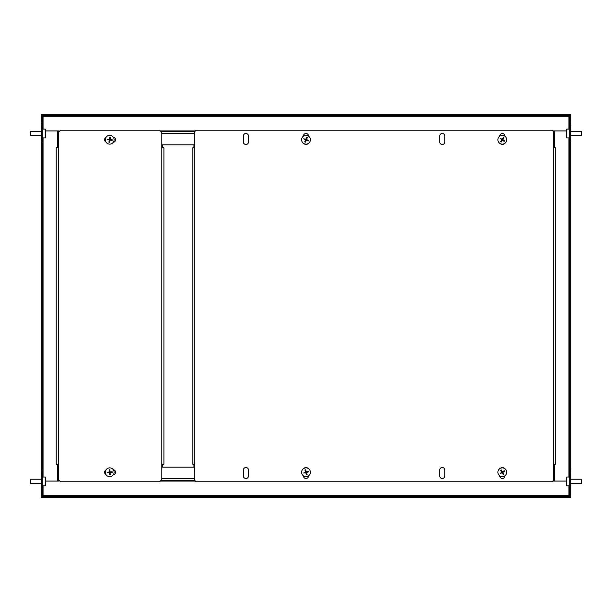 <?xml version="1.0" encoding="UTF-8"?>
<svg xmlns="http://www.w3.org/2000/svg" width="612" height="612" viewBox="0 0 612 612"><rect width="100%" height="100%" fill="white"/><g stroke="black" fill="none" stroke-linecap="round" stroke-linejoin="round"><path stroke-width="0.92" d="M41.218 138.633L42.32 138.633L42.32 142.298L41.218 142.298L41.218 123.257L42.32 123.257L42.32 126.914L41.218 126.914M42.32 138.633L42.32 126.914M41.218 485.087L42.32 485.087L42.32 497.533L41.218 497.533L41.218 469.702L42.32 469.702L42.32 473.367L41.218 473.367M42.32 123.257L42.32 114.467L41.218 114.467L41.218 123.257M41.218 142.298L41.218 469.702M42.32 485.087L42.32 473.367M42.32 142.298L42.32 469.702M59.532 480.795L58.431 481.055L58.431 479.701M58.431 132.299L58.431 130.945L59.532 131.205M42.32 488.743L41.218 488.743M570.782 473.367L569.68 473.367L569.68 469.702L570.782 469.702L570.782 488.743L569.68 488.743L569.68 485.087L570.782 485.087M569.68 473.367L569.68 485.087M570.782 126.914L569.68 126.914L569.68 114.467L570.782 114.467L570.782 142.298L569.68 142.298L569.68 138.633L570.782 138.633M569.68 488.743L569.68 497.533L570.782 497.533L570.782 488.743M570.782 469.702L570.782 142.298M569.68 126.914L569.68 138.633M569.68 469.702L569.68 142.298M552.835 130.945L553.569 130.945L553.569 131.679L552.101 130.211L196.131 130.211L194.67 131.679L194.67 480.321L161.086 480.321L194.67 480.321L196.131 481.789L552.101 481.789L553.569 480.321L553.569 481.055L552.835 481.055M569.68 123.257L570.782 123.257M194.67 472.265L194.486 467.14L161.889 467.14L161.82 472.265M566.322 481.055L553.569 481.055M568.946 496.439L568.946 485.813M58.431 481.055L45.678 481.055M43.054 485.813L43.054 496.439M569.68 497.533L42.32 497.533M569.68 496.439L42.32 496.439M161.82 139.735L161.889 144.86L194.486 144.86L194.67 139.735M161.086 131.679L194.67 131.679L161.086 131.679M45.54 130.945L58.431 130.945M43.054 115.561L43.054 129.117M553.569 130.945L566.46 130.945M568.946 129.117L568.946 115.561M42.32 114.467L569.68 114.467M42.32 115.561L569.68 115.561M439.668 470.07A2.563 2.563 0 0 1 442.239 467.507A2.563 2.563 0 0 1 444.802 470.07L444.802 475.929A2.563 2.563 0 0 1 442.239 478.492A2.563 2.563 0 0 1 439.668 475.929L439.668 470.07M304.172 468.264A2.563 2.563 0 0 1 307.828 468.264M308.563 475.838L308.563 475.929A2.563 2.563 0 0 1 306 478.492A2.563 2.563 0 0 1 303.437 475.929L303.437 475.838M504.862 136.162L504.862 136.071A2.563 2.563 0 0 0 502.299 133.508A2.563 2.563 0 0 0 499.729 136.071L499.729 136.162M500.471 143.736A2.563 2.563 0 0 0 504.12 143.736M444.802 141.93L444.802 136.071A2.563 2.563 0 0 0 442.239 133.508A2.563 2.563 0 0 0 439.668 136.071L439.668 141.93A2.563 2.563 0 0 0 442.239 144.493A2.563 2.563 0 0 0 444.802 141.93M248.503 141.93L248.503 136.071A2.563 2.563 0 0 0 245.94 133.508A2.563 2.563 0 0 0 243.377 136.071L243.377 141.93A2.563 2.563 0 0 0 245.94 144.493A2.563 2.563 0 0 0 248.503 141.93M308.563 136.162L308.563 136.071A2.563 2.563 0 0 0 306 133.508A2.563 2.563 0 0 0 303.437 136.071L303.437 136.162M304.172 143.736A2.563 2.563 0 0 0 307.828 143.736M553.569 480.321L553.569 131.679M243.377 470.07A2.563 2.563 0 0 1 245.94 467.507A2.563 2.563 0 0 1 248.503 470.07L248.503 475.929A2.563 2.563 0 0 1 245.94 478.492A2.563 2.563 0 0 1 243.377 475.929L243.377 470.07M500.471 468.264A2.563 2.563 0 0 1 504.12 468.264M504.862 475.838L504.862 475.929A2.563 2.563 0 0 1 502.299 478.492A2.563 2.563 0 0 1 499.729 475.929L499.729 475.838M553.569 147.79L555.398 147.79L555.398 464.21L553.569 464.21M194.67 464.21L192.834 464.21L192.834 147.79L194.67 147.79M105.937 137.47A2.563 2.563 0 0 0 105.937 141.999M105.937 470.001A2.563 2.563 0 0 0 105.937 474.529M161.82 479.586L161.82 132.414L159.617 130.211L60.519 130.211L58.324 132.414L58.324 479.586L60.519 481.789L159.617 481.789L161.82 479.586M113.289 142.282A2.563 2.563 0 0 0 113.289 137.187M113.289 474.813A2.563 2.563 0 0 0 113.289 469.718M161.851 147.79L163.909 147.79L163.909 464.21L161.851 464.21M58.285 464.21L56.235 464.21L56.235 147.79L58.285 147.79M498.619 137.333A4.391 4.391 0 0 0 499.889 143.415A4.391 4.391 0 0 0 505.979 142.137A4.391 4.391 0 0 0 504.701 136.055A4.391 4.391 0 0 0 498.619 137.333M500.211 138.373L502.192 139.23L503.355 137.448L503.967 137.853L502.804 139.628L504.579 140.791L504.181 141.403L502.398 140.24L501.243 142.022L500.624 141.617L501.786 139.842L500.211 138.373M301.93 138.067A4.391 4.391 0 0 0 304.332 143.797A4.391 4.391 0 0 0 310.07 141.403A4.391 4.391 0 0 0 307.668 135.665A4.391 4.391 0 0 0 301.93 138.067M303.697 138.786L305.801 139.261L306.604 137.295L307.285 137.57L306.474 139.536L308.44 140.339L308.165 141.02L306.199 140.209L305.396 142.175L304.715 141.9L305.526 139.934L303.697 138.786M105.371 138.985A4.391 4.391 0 0 0 108.951 144.065A4.391 4.391 0 0 0 114.031 140.485A4.391 4.391 0 0 0 110.458 135.405A4.391 4.391 0 0 0 105.371 138.985M107.253 139.306L109.403 139.314L109.77 137.218L110.489 137.34L110.129 139.437L112.218 139.796L112.095 140.523L109.999 140.156L109.64 142.252L108.921 142.129L109.28 140.033L107.253 139.306M105.318 472.548A4.391 4.391 0 0 0 109.992 476.649A4.391 4.391 0 0 0 114.092 471.982A4.391 4.391 0 0 0 109.418 467.882A4.391 4.391 0 0 0 105.318 472.548M107.222 472.426L109.319 471.921L109.181 469.802L109.908 469.756L110.045 471.875L112.164 471.737L112.21 472.472L110.091 472.609L110.229 474.728L109.502 474.774L109.364 472.655L107.222 472.426M301.808 473.589A4.391 4.391 0 0 0 307.323 476.457A4.391 4.391 0 0 0 310.192 470.942A4.391 4.391 0 0 0 304.677 468.073A4.391 4.391 0 0 0 301.808 473.589M303.628 473.015L305.541 472.028L304.898 470.001L305.602 469.779L306.237 471.806L308.264 471.163L308.486 471.867L306.459 472.502L307.102 474.529L306.398 474.751L305.763 472.724L303.628 473.015M498.512 474.499A4.391 4.391 0 0 0 504.525 476.052A4.391 4.391 0 0 0 506.086 470.031A4.391 4.391 0 0 0 500.065 468.478A4.391 4.391 0 0 0 498.512 474.499M500.149 473.527L501.794 472.135L500.715 470.307L501.35 469.932L502.429 471.76L504.257 470.689L504.625 471.317L502.796 472.395L503.875 474.224L503.248 474.598L502.169 472.77L500.149 473.527M581.4 135.665L581.4 131.35M569.68 137.907L566.75 137.907L566.75 129.117A22.193 22.193 0 0 0 566.391 131.618A22.193 21.772 0 0 0 566.314 133.079A22.193 4.307 0 0 1 566.452 132.666A22.055 21.634 0 0 0 566.452 133.026A22.055 21.634 0 0 0 566.452 133.385A22.193 4.307 180 0 0 566.314 133.799A22.193 21.772 0 0 0 566.452 135.879A22.055 4.276 180 0 0 566.452 136.025A22.193 21.772 180 0 1 566.391 135.397A22.193 21.772 180 0 1 566.314 133.936L566.322 133.936M566.391 133.508A22.193 4.307 0 0 1 566.314 133.217A22.193 21.772 180 0 1 566.322 133.079L566.452 133.079M566.452 130.991A22.193 21.772 0 0 0 566.391 131.618M30.6 131.373L30.6 135.642M45.632 131.978A22.193 22.193 0 0 0 45.25 129.117L45.25 137.907A22.193 22.193 0 0 0 45.632 135.038A22.193 21.542 180 0 0 45.686 133.952A22.193 5.324 180 0 1 45.548 134.464A22.055 21.412 180 0 0 45.548 134.105A22.055 21.412 180 0 0 45.548 133.753A22.193 5.324 -0 0 0 45.686 133.24A22.193 21.542 180 0 0 45.548 131.182A22.055 5.286 -0 0 0 45.548 131.006A22.193 21.542 0 0 1 45.632 131.978A22.193 21.542 0 0 1 45.686 133.064L45.678 133.064M45.632 133.508A22.193 5.324 180 0 1 45.686 133.776A22.193 21.542 0 0 1 45.678 133.952L45.548 133.952M45.548 136.017A22.193 21.542 180 0 0 45.632 135.038M30.6 479.288L30.6 483.557M45.632 479.892A22.193 22.193 0 0 0 45.25 477.023L45.25 485.813A22.193 22.193 0 0 0 45.632 482.944A22.193 21.542 180 0 0 45.686 481.866A22.193 5.324 180 0 1 45.548 482.371A22.055 21.412 180 0 0 45.548 482.019A22.055 21.412 180 0 0 45.548 481.659A22.193 5.324 -0 0 0 45.686 481.154A22.193 21.542 180 0 0 45.548 479.089A22.055 5.286 -0 0 0 45.548 478.913A22.193 21.542 0 0 1 45.632 479.892A22.193 21.542 0 0 1 45.686 480.978L45.678 480.978M45.632 481.422A22.193 5.324 180 0 1 45.686 481.69A22.193 21.542 0 0 1 45.678 481.866L45.548 481.866M45.548 483.924A22.193 21.542 180 0 0 45.632 482.944M581.4 483.579L581.4 479.265M569.68 485.813L566.75 485.813L566.75 477.023A22.193 22.193 0 0 0 566.391 479.533A22.193 21.772 0 0 0 566.314 480.994A22.193 4.307 0 0 1 566.452 480.581A22.055 21.634 0 0 0 566.452 480.94A22.055 21.634 0 0 0 566.452 481.3A22.193 4.307 180 0 0 566.314 481.713A22.193 21.772 0 0 0 566.452 483.794A22.055 4.276 180 0 0 566.452 483.931A22.193 21.772 180 0 1 566.391 483.312A22.193 21.772 180 0 1 566.314 481.851L566.322 481.851M566.391 481.422A22.193 4.307 0 0 1 566.314 481.131A22.193 21.772 180 0 1 566.322 480.994L566.452 480.994M566.452 478.905A22.193 21.772 0 0 0 566.391 479.533M43.054 477.023L43.054 137.907M57.704 130.945L57.704 147.79M57.704 464.21L57.704 481.055M568.946 137.907L568.946 477.023M554.296 481.055L554.296 464.21M554.296 147.79L554.296 130.945M568.946 495.705L43.054 495.705M160.352 481.055L195.404 481.055M194.67 478.492L161.82 478.492M43.054 116.295L568.946 116.295M195.404 130.945L160.352 130.945M161.82 133.508L194.67 133.508M193.935 467.14L193.935 464.21M193.935 147.79L193.935 144.86M162.44 467.14L162.44 464.21M162.44 147.79L162.44 144.86M581.4 135.703L570.782 135.703M566.391 135.397A22.193 22.193 0 0 0 566.75 137.907M569.68 129.117L566.75 129.117M581.4 131.312L570.782 131.312M30.6 135.703L41.218 135.703M42.32 137.907L45.25 137.907M42.32 129.117L45.25 129.117M30.6 131.312L41.218 131.312M30.6 483.618L41.218 483.618M42.32 485.813L45.25 485.813M42.32 477.023L45.25 477.023M30.6 479.227L41.218 479.227M581.4 483.618L570.782 483.618M566.391 483.312A22.193 22.193 0 0 0 566.75 485.813M569.68 477.023L566.75 477.023M581.4 479.227L570.782 479.227"/></g></svg>
